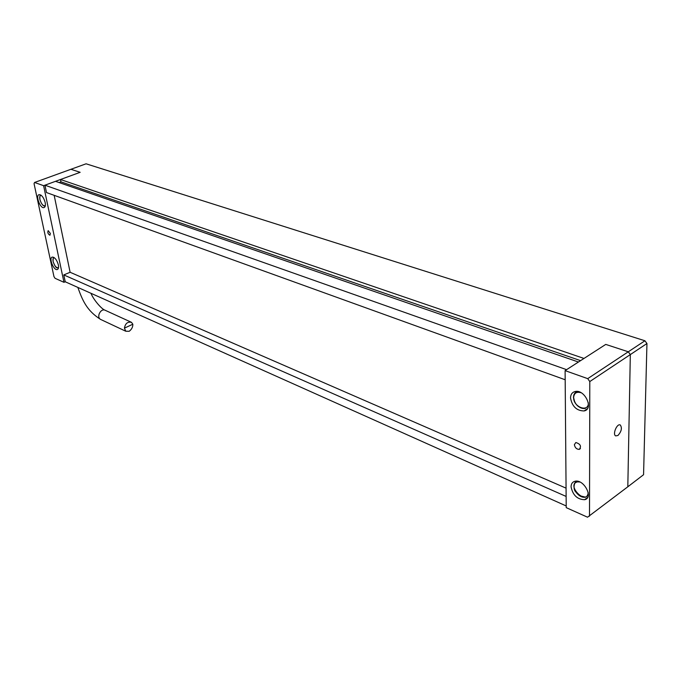 <?xml version="1.0" encoding="UTF-8"?>
<svg xmlns="http://www.w3.org/2000/svg" width="681" height="681" viewBox="0 0 681 681"><rect width="100%" height="100%" fill="white"/><g stroke="black" fill="none" stroke-linecap="round" stroke-linejoin="round"><path stroke-width="1.02" d="M589.797 381.556L630.325 354.588L627.814 486.787L587.533 517.202L566.226 507.643L565.102 370.626L587.712 378.645L589.797 381.556L589.508 516.164M59.06 182.551L60.967 181.853L60.49 179.503L80.154 172.31L70.918 169.288L86.078 163.798L644.924 340.772L646.95 343.53L643.562 474.717L627.814 486.787L630.325 354.588L628.291 351.788L605.758 344.407L628.291 351.788L587.712 378.645M60.49 179.503L583.992 358.444L605.758 344.407L565.102 370.626M574.372 444.667L575.845 442.522C580.45 443.978 581.6 446.259 579.293 449.375C576.62 449.315 574.977 447.74 574.372 444.667M571.061 486.796C571.129 483.842 572.38 482.012 574.824 481.305C583.719 478.59 594.002 497.93 584.604 499.709C577.292 499.462 572.772 495.164 571.061 486.796M570.533 397.951C570.627 394.52 572.091 392.392 574.934 391.575C584.613 388.715 594.249 409.077 584.111 410.941C576.662 410.83 572.134 406.497 570.533 397.951M617.948 435.482L615.701 435.9C612.27 434.41 617.097 423.003 620.314 425.012C622.281 427.983 621.498 431.473 617.948 435.482M646.95 343.53L630.325 354.588L628.291 351.788L644.924 340.772M43.61 185.683L34.552 182.474L70.918 169.288L80.154 172.31L43.61 185.683L63.963 282.309L65.223 281.772L566.209 505.957M44.937 185.198L566.592 369.664L578.441 362.028L55.51 181.325L44.937 185.198L46.487 192.553L565.17 379.751M65.223 281.772L63.784 274.92L566.132 496.432M566.064 488.149L70.117 272.272L63.784 274.92M70.117 272.272L54.165 195.328M60.967 181.853L580.57 360.649M34.552 182.474L34.05 183.64L53.961 276.597L55.05 278.308L63.963 282.309M50.368 233.464L48.181 230.629C47.381 232.468 47.968 234.009 49.934 235.251L50.368 233.464M58.353 264.866C56.906 259.972 54.906 257.375 52.352 257.077C48.496 257.614 53.612 270.646 57.221 269.54C58.464 269.106 58.847 267.556 58.353 264.866M45.167 202.478C43.729 197.524 41.728 194.911 39.175 194.638C35.174 195.183 40.17 208.744 43.942 207.603C45.286 207.135 45.695 205.424 45.167 202.478M132.829 324.241C132.914 326.999 131.705 329.349 129.203 331.289L125.755 331.221L124.436 328.123C125.261 323.484 127.619 321.551 131.493 322.334L132.829 324.241L124.436 328.123M581.14 392.75C576.569 391.447 574.066 393.048 573.623 397.568C573.3 407.281 588.988 412.907 588.324 402.709M574.543 401.526L573.521 397.219C573.598 394.256 574.866 392.418 577.326 391.711L578.126 391.584M588.418 405.85L585.243 408.421C582.681 408.915 580.101 407.996 577.514 405.663M579.923 482.02L577.531 481.859C565.494 484.821 587.082 506.545 588.188 492.516M588.324 495.027L585.626 497.181L579.693 495.717M574.517 489.128C573.283 484.983 574.168 482.378 577.19 481.305L577.471 481.246M101.035 319.619L100.643 319.432C95.97 317.125 100.941 307.667 105.393 310.374L131.067 322.139M54.233 257.673C53.075 257.903 52.709 259.197 53.135 261.538C54.608 266.135 56.404 268.169 58.523 267.642M58.447 268.05L58.413 268.059C57 267.207 56.165 269.744 53.101 261.513C53.092 258.159 53.356 256.805 53.884 257.444M41.175 195.311C39.873 195.507 39.455 196.92 39.924 199.55C41.388 204.223 43.192 206.266 45.329 205.679M45.227 206.122L45.184 206.13C43.116 206.241 41.354 204.045 39.881 199.524C39.745 195.975 40.051 194.485 40.8 195.047M577.65 391.49L577.326 391.711C575.581 391.439 574.287 393.354 573.445 397.44C574.883 404.812 578.807 408.472 585.243 408.421M577.309 481.22L577.19 481.305C574.211 480.939 572.661 489.171 575.743 491.895C578.876 496.023 582.17 497.785 585.626 497.181M587.354 408.728L584.111 410.941M587.592 497.462L584.604 499.709M580.416 448.583L579.293 449.375M57.647 269.361L57.221 269.54M125.755 331.221L100.643 319.432C86.368 310.442 82.316 299.708 77.838 287.416M104.968 310.178C101.775 309.259 93.416 299.708 90.982 293.298"/></g></svg>

